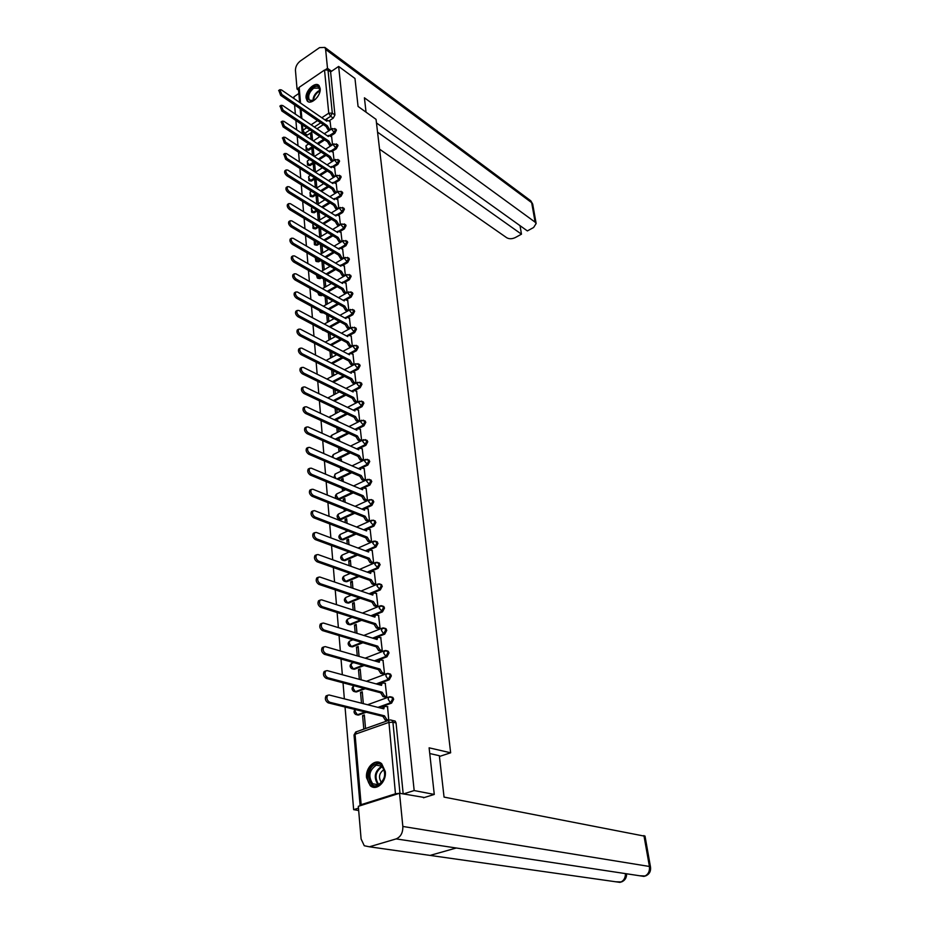 <?xml version="1.0" encoding="UTF-8"?>
<svg xmlns="http://www.w3.org/2000/svg" width="929" height="929" viewBox="0 0 929 929"><rect width="100%" height="100%" fill="white"/><g stroke="black" fill="none" stroke-linecap="round" stroke-linejoin="round"><path stroke-width="1.39" d="M330.596 136.064L334.788 133.346L336.449 130.176L335.752 129.131M332.083 151.473L336.321 148.768L338.005 145.574L337.273 144.506M333.581 167.092L337.877 164.387L339.573 161.17L338.806 160.078M335.114 182.92L339.457 180.203L341.164 176.974L340.362 175.848M336.658 198.945L341.059 196.24L342.766 192.988L341.942 191.838M338.214 215.203L342.673 212.486L344.404 209.222L343.544 208.038M339.793 231.658L344.322 228.952L346.052 225.666L345.17 224.446M341.396 248.345L345.983 245.651L347.725 242.33L346.807 241.087M343.022 265.264L347.667 262.559L349.432 259.226L348.468 257.948M344.671 282.404L349.374 279.71L351.15 276.354L350.152 275.042M346.331 299.788L351.116 297.094L352.892 293.715L351.847 292.368M348.015 317.404L352.869 314.71L354.669 311.32L353.577 309.926M349.722 335.276L354.646 332.582L356.457 329.168L355.331 327.74M351.452 353.392L356.457 350.709L358.28 347.272L357.096 345.809M353.206 371.774L358.292 369.092L360.127 365.62L358.896 364.122M354.971 390.412L360.15 387.73L361.996 384.246L360.719 382.702M356.771 409.317L362.031 406.635L363.901 403.128L362.461 401.537M358.582 428.501L363.947 425.819L365.829 422.289L364.354 420.663M360.429 447.952L365.887 445.293L367.779 441.728L366.27 440.056M362.287 467.705L367.861 465.034L369.765 461.458L368.209 459.739M364.168 487.737L369.858 485.077L371.774 481.466L370.183 479.712M366.072 508.082L371.879 505.422L373.818 501.788L372.169 499.988L372.761 501.346L370.834 504.993L361.88 509.092M367.989 528.729L373.946 526.069L375.885 522.412L374.19 520.565L374.84 521.982L372.889 525.651L363.657 529.785M369.916 549.701L376.036 547.03L377.998 543.337L376.233 541.444M371.809 571.01L378.149 568.304L380.135 564.588L378.312 562.649M370.102 594.154L380.309 589.915L382.307 586.176L380.414 584.178M371.902 616.148L382.493 611.851L384.501 608.089L383.805 606.509L382.551 606.045M373.713 638.478L384.722 634.135L386.743 630.338L386.011 628.712L384.722 628.248M375.502 661.158L386.975 656.768L389.019 652.948L388.264 651.264L386.928 650.799M377.29 684.22L389.263 679.761L391.33 675.917L390.54 674.164L389.158 673.711M379.055 707.643L391.597 703.114L393.675 699.247L392.851 697.447L391.423 696.994M366.56 777.736L370.218 785.655C376.338 791.496 386.661 781.916 385.303 771.569L381.726 763.801C375.56 757.89 365.271 767.412 366.56 777.736M306.094 98.021L307.127 100.82C310.6 105.767 321.225 95.792 320.168 88.522L319.146 85.782C315.639 80.823 305.072 90.775 306.094 98.021M298.836 93.481L293.912 96.837L294.063 98.602M294.586 104.907L295.364 114.116M295.898 120.468L296.676 129.828M297.21 136.238L298.012 145.76M298.557 152.217L299.37 161.913M299.916 168.416L300.741 178.275M301.286 184.825L302.122 194.869M302.68 201.465L303.539 211.696M304.097 218.338L304.967 228.743M305.525 235.455L306.419 246.034M306.976 252.793L307.882 263.581M308.451 270.385L309.38 281.359M309.949 288.222L310.89 299.405M311.47 306.326L312.423 317.695M313.003 324.674L313.979 336.263M314.571 343.3L315.558 355.099M316.15 362.194L317.161 374.213M317.753 381.366L318.786 393.606M319.39 400.829L320.435 413.3M321.039 420.57L322.108 433.274M322.723 440.613L323.803 453.561M324.43 460.958L325.533 474.162M326.16 481.628L327.287 495.076M327.914 502.601L329.063 516.315M329.702 523.91L330.875 537.879M331.514 545.544L332.71 559.792M333.36 567.514L334.568 582.042M335.23 589.845L336.472 604.651M337.122 612.536L338.388 627.632M339.062 635.587L340.351 650.985M341.024 659.009L342.337 674.721M343.022 682.815L344.357 698.852M345.042 707.027L353.647 809.658L358.466 808.125M358.675 810.506L353.647 809.658M299.614 102.422L298.441 88.847L299.173 87.338L324.523 70.047L328.007 70.023L330.596 71.905L334.928 114.964L333.267 118.122L329.121 120.84M323.362 124.625L316.986 128.794M312.562 131.709L307.394 135.088L304.758 133.323L303.063 133.335L302.134 131.721L302.877 130.246L306.675 127.737M434.273 794.434L429.117 747.822L450.646 752.792L376.048 119.353L358.071 106.452L354.971 78.477L338.655 66.435L414.171 790.556L434.273 794.434L423.496 797.779M330.596 71.905L338.655 66.435M399.331 793.331L395.452 793.796L361.137 804.677L360.382 805.664M403.314 793.981L414.171 790.556M395.452 793.796L387.521 706.621M365.55 728.487L364.331 714.958L362.6 715.574L364.435 716.027M385.001 697.098L386.778 696.611L385.233 683.256M363.32 703.648L362.252 691.791L360.533 692.43L362.345 692.906M382.736 673.908L384.501 673.409L382.98 660.264M361.172 679.842L360.197 668.985L358.489 669.635L360.301 670.134M380.507 651.078L382.26 650.567L380.762 637.631M359.058 656.408L358.176 646.526L356.481 647.188L358.28 647.722M378.312 628.608L380.042 628.085L378.579 615.358M356.98 633.346L356.179 624.416L354.506 625.089L356.295 625.658M376.152 606.486L377.871 605.94L376.431 593.41M354.936 610.643L354.216 602.642L352.555 603.327L354.332 603.92M374.015 584.701L375.722 584.144L374.306 571.811M352.927 588.301L352.288 581.194L350.639 581.891L352.405 582.506M371.925 563.241L373.621 562.684L372.227 550.525M350.941 566.307L350.384 560.071L348.747 560.779L350.5 561.418M369.858 542.106L371.542 541.537L370.172 529.565M348.99 544.649L348.503 539.261L346.889 539.981L348.63 540.643M346.006 530.169L346.111 531.272L347.388 530.691M367.826 521.285L369.487 520.704L368.139 508.918M347.074 523.329L346.656 518.754L345.054 519.485L346.784 520.17M344.125 509.08L344.287 510.904L345.855 509.766M365.829 500.777L367.478 500.197L366.142 488.573M345.182 502.322L344.833 498.548L343.242 499.291L344.973 499.988M342.267 488.306L342.487 490.837L344.078 490.082L343.985 489.026M363.854 480.572L365.492 479.979L364.18 468.53M343.312 481.64L343.045 478.632L341.466 479.387L343.173 480.107M340.432 467.856L340.722 471.061L342.29 470.295L342.139 468.588M361.904 460.668L363.529 460.052L362.24 448.777M341.477 461.272L341.28 459.007L339.712 459.774L341.407 460.517M338.632 447.697L338.969 451.564L340.537 450.797L340.328 448.452M359.987 441.043L361.602 440.427L360.336 429.314M339.666 441.194L339.538 439.661L337.982 440.439M336.855 427.839L337.25 432.345L338.806 431.567L338.539 428.617M358.106 421.708L359.697 421.081L358.455 410.13M337.889 421.418L337.819 420.593L337.006 421.011M335.102 408.272L335.555 413.393L337.099 412.615L336.774 409.074M356.237 402.64L357.828 402.013L356.597 391.214M355.981 383.212L354.762 372.564M354.146 364.609L352.962 354.181M352.346 346.273L351.185 336.054M350.57 328.192L349.432 318.182M348.816 310.367L347.701 300.555M347.086 292.774L345.994 283.171M345.379 275.437L344.311 266.019M343.707 258.32L342.65 249.1M342.046 241.447L341.001 232.401M320.784 244.501L322.049 245.628M340.409 224.795L339.387 215.934M319.762 227.826L318.995 228.302L320.575 229.254M338.795 208.363L337.796 199.677M318.74 211.394L317.544 212.126L319.123 213.101M337.192 192.14L336.217 183.64M318.287 203.846L317.521 195.287L316.115 196.158L317.683 197.145M335.624 176.138L334.661 167.801M316.847 187.913L316.092 179.529L314.71 180.4L316.266 181.399M334.068 160.345L333.128 152.182M315.43 172.19L314.699 163.968L313.317 164.851L314.861 165.861M332.536 144.761L331.618 136.749M314.002 156.258L313.305 148.605L311.947 149.488L313.479 150.51M324.685 139.884L318.113 144.146M313.572 147.084L308.73 150.231L306.094 149.615L306.164 145.563L305.908 146.527L307.789 149.604L312.632 146.468M326.033 155.352L319.228 159.695M314.594 162.668L310.089 165.559L307.441 164.932L307.499 160.868L307.232 161.843L309.136 164.944L313.642 162.052M327.38 171.017L320.354 175.453M315.593 178.461L311.447 181.085L308.788 180.458L308.858 176.359L308.591 177.369L310.495 180.481L314.652 177.857M328.75 186.892L321.48 191.42M316.603 194.463L312.841 196.809L310.17 196.182L310.24 192.059L309.961 193.093L311.877 196.216L315.639 193.859M330.12 202.975L322.595 207.608M317.602 210.686L314.246 212.753L311.563 212.114L311.633 207.957L311.343 209.025L313.282 212.16L316.638 210.082M331.514 219.267L323.722 224.005M318.589 227.117L315.663 228.894L312.968 228.255L313.05 224.075L312.748 225.155L314.699 228.302L317.625 226.525M332.907 235.792L324.825 240.623M319.564 243.781L317.103 245.244L314.408 244.606L314.211 240.599M334.324 252.525L325.94 257.472M320.528 260.666L318.566 261.827L315.848 261.177L315.245 257.6M335.741 269.503L327.043 274.554M321.48 277.783L320.052 278.619L317.323 277.98L316.417 274.914M337.169 286.701L328.134 291.869M322.409 295.155L318.81 294.992L317.73 292.554M338.609 304.143L329.214 309.438M323.327 312.759L320.319 312.249L319.251 310.541M340.049 321.829L330.283 327.24M341.5 339.759L331.339 345.309M342.964 357.955L332.373 363.634M344.427 376.396L333.383 382.225M345.902 395.115L334.359 401.084M347.365 414.09L335.311 420.222M348.839 433.355L336.228 439.638M350.314 452.899L337.099 459.356M351.777 472.733L337.912 479.376M353.241 492.869L339.491 499.314L336.67 498.652C334.916 497.015 334.951 495.436 336.762 493.891L336.298 495.529L338.435 498.885L352.184 492.428M354.692 513.307L341.268 519.462L338.435 518.812C336.658 517.151 336.693 515.549 338.528 513.992L338.051 515.676L340.211 519.044L353.635 512.878M365.341 529.925L364.714 530.204M356.121 534.047L343.068 539.9L340.235 539.261C338.423 537.589 338.458 535.963 340.328 534.384L339.828 536.126L342 539.505L355.064 533.641M367.478 550.769L366.502 551.199M357.537 555.124L344.903 560.651L342.058 560.013C340.211 558.317 340.246 556.68 342.151 555.089L341.64 556.877L343.823 560.268L356.469 554.729M369.231 572.845L369.707 571.904L368.302 572.508M358.931 576.514L346.761 581.717L343.904 581.078C342.023 579.371 342.058 577.71 343.997 576.096L343.463 577.943L345.681 581.345L357.851 576.131M360.289 598.241L348.642 603.095L345.785 602.468C343.869 600.738 343.904 599.054 345.878 597.417L345.333 599.321L347.551 602.735L359.209 597.881M361.602 620.317L350.558 624.799L347.701 624.183C345.739 622.43 345.774 620.735 347.794 619.074L347.225 621.036L349.455 624.462L360.51 619.968M362.879 642.752L352.497 646.839L349.641 646.224C347.643 644.459 347.678 642.74 349.722 641.056L349.141 643.077L351.394 646.514L361.776 642.415M364.075 665.547L354.472 669.228L351.615 668.625C349.571 666.825 349.606 665.083 351.696 663.376L351.092 665.466L353.357 668.915L362.972 665.234M365.202 688.714L356.469 691.954L353.612 691.362C351.534 689.55 351.557 687.774 353.694 686.043L353.066 688.192L355.354 691.664L364.098 688.412M366.235 712.264L358.501 715.051L355.656 714.459C353.752 712.996 353.566 711.347 355.087 709.501M439.429 756.473L450.646 752.792M331.026 129.375L330.12 121.525M312.574 140.453L311.947 133.439L310.588 134.333L312.121 135.355M310.588 134.333L311.041 139.42M311.947 149.488L312.458 155.248M313.317 164.851L313.886 171.284M314.71 180.4L315.349 187.542M316.115 196.158L316.824 204.008M317.544 212.126L318.31 220.707M318.995 228.302L319.785 237.197M320.459 244.687L321.271 253.768M321.968 261.502L322.781 270.56M323.524 278.955L324.302 287.572M325.115 296.653L325.847 304.828M326.718 314.594L327.403 322.317M328.343 332.803L328.994 340.037M329.992 351.255L330.596 358.013M331.676 369.986L332.234 376.233M333.372 388.996L333.883 394.72M339.712 459.774L339.77 460.529M341.466 479.387L341.605 480.92M343.242 499.291L343.451 501.625M345.054 519.485L345.333 522.655M346.889 539.981L347.249 543.999M348.747 560.779L349.188 565.68M350.639 581.891L351.15 587.697M352.555 603.327L353.159 610.063M354.506 625.089L355.192 632.788M356.481 647.188L357.259 655.886M358.489 669.635L359.36 679.343M360.533 692.43L361.497 703.195M362.6 715.574L363.808 729.102M306.524 149.894L308.73 150.231M307.882 165.223L310.089 165.559M309.252 180.749L311.447 181.085M310.646 196.483L312.841 196.809M312.063 212.427L314.246 212.753M313.503 228.569L315.663 228.894M314.954 244.931L317.103 245.244M316.429 261.513L318.566 261.827M317.915 278.317L320.052 278.619M319.437 295.341L321.55 295.643M320.969 312.608L323.071 312.899M322.537 330.097L324.163 330.585M337.68 499.07L339.491 499.314M339.503 519.218L341.268 519.462M341.315 539.668L343.068 539.9M343.161 560.431L344.903 560.651M345.042 581.496L346.761 581.717M346.947 602.886L348.642 603.095M348.886 624.602L350.558 624.799M350.848 646.642L352.497 646.839M352.857 669.043L354.472 669.228M354.89 691.78L356.469 691.954M356.957 714.877L358.501 715.051M303.469 133.613L305.711 135.111L307.394 135.088M403.198 793.958L396.056 722.948L395.197 721.09L393.536 720.683M335.415 393.919L335.044 389.808M333.743 375.432L333.325 370.822M332.106 357.2L331.641 352.114M330.48 339.224L329.981 333.662M328.889 321.492L328.343 315.477M327.31 303.992L326.729 297.547M325.754 286.736L325.138 279.861M324.221 269.712L323.571 262.431M322.711 252.92L322.015 245.233M321.213 236.338L320.482 228.267M319.739 219.987L318.984 211.533M387.776 706.679L384.409 706.365L383.805 708.85L329.11 694.985L327.635 695.322C326.242 698.12 326.927 700.431 329.69 702.254L384.49 715.841L386.836 719.627L385.291 720.172L382.934 716.387L328.111 702.835C325.359 701.012 324.674 698.701 326.067 695.914L327.124 695.519M387.556 720.718L385.291 720.172M382.237 708.444L383.689 706.621M389.1 720.172L386.836 719.627M384.49 715.841L382.934 716.387M385.477 683.326L382.109 682.954L381.529 685.37L327.194 670.61L325.707 670.935C324.349 673.653 325.034 675.929 327.763 677.752L382.202 692.256L384.536 696.018L383.003 696.576L380.669 692.813L326.207 678.356C323.478 676.533 322.793 674.257 324.151 671.539L325.15 671.144M385.245 697.168L383.003 696.576M379.973 684.94L381.378 683.233M386.778 696.611L384.536 696.018M382.202 692.256L380.669 692.813M383.212 660.333L379.856 659.915L379.299 662.261L325.313 646.63L323.803 646.944C322.491 649.592 323.176 651.833 325.858 653.656L379.949 669.031L382.272 672.782L380.751 673.351L378.428 669.612L324.314 654.271C321.631 652.448 320.946 650.207 322.258 647.559L323.222 647.176M382.98 673.978L380.751 673.351M377.755 661.82L379.09 660.205M384.49 673.409L382.272 672.782M379.949 669.031L378.428 669.612M429.744 753.535L439.347 755.707L444.05 797.094L645.04 836.251M369.417 846.795L430.081 855.412L456.255 848.003L396.149 838.899L369.417 846.795L364.273 845.75L361.102 838.992L358.315 806.314L399.54 793.261L424.425 797.5M396.149 838.899C400.747 836.901 402.977 832.756 402.838 826.45L399.54 793.261M639.605 875.757L645.492 876.001C649.394 874.282 651.055 871.251 650.486 866.908L650.521 867.082M615.764 881.784L621.547 881.946M366.049 112.188L364.412 97.8L535.116 222.147L531.667 202.673L325.626 49.434L327.496 68.305L331.548 71.254M379.555 149.163L506.769 237.766C509.255 239.125 512.1 239.055 515.305 237.557L521.483 234.178L377.546 132.15M325.626 49.434L324.883 47.425L319.553 47.623L300.346 60.977C297.106 63.578 295.48 66.691 295.445 70.325L297.048 89.079L298.523 88.069M325.603 69.594L327.496 68.305M376.466 122.942L527.382 230.926L533.618 227.5L536.149 223.517L535.116 222.147M520.019 225.654L521.483 234.178M297.048 89.079L298.557 90.125M377.708 785.493C367.315 789.325 365.364 767.157 375.746 764.242C386.081 760.201 388.252 782.59 377.708 785.493M376.326 765.136C369.196 770.187 367.989 776.377 372.68 783.728L378.149 784.808C385.303 779.791 386.557 773.602 381.9 766.228L376.326 765.136M384.095 769.502C379.067 773.033 378.196 777.399 381.482 782.613M379.543 762.488L375.595 762.686C367.57 764.881 364.435 780.708 371.089 785.748L374.561 787.362M315.628 99.159L312.086 101.203C306.071 99.566 306.442 94.967 313.189 87.407C317.741 85.062 319.948 86.443 319.82 91.541L319.309 93.55M319.878 91.065L319.042 88.058L313.654 88.174C309.102 92.226 307.685 96.198 309.415 100.088L313.596 100.622M318.229 95.792L317.23 97.301M318.995 85.607L313.108 86.467C307.464 91.495 305.711 96.419 307.847 101.238L308.382 101.76M380.995 637.712L377.627 637.236L377.093 639.512L323.455 623.045L321.933 623.336C320.656 625.925 321.341 628.132 324 629.967L377.731 646.178L380.042 649.905L378.533 650.497L376.233 646.77L322.468 630.582C319.808 628.759 319.123 626.552 320.412 623.963L321.318 623.591M380.739 651.148L378.533 650.497M375.571 639.047L376.849 637.549M382.249 650.567L380.042 649.905M377.731 646.178L376.233 646.77M378.8 615.428L375.444 614.917L374.921 617.123L321.62 599.844L320.099 600.122C318.856 602.642 319.541 604.825 322.166 606.649L375.56 623.684L377.848 627.4L376.35 627.992L374.062 624.288L320.644 607.287C318.02 605.464 317.335 603.281 318.589 600.761L319.448 600.401M378.533 628.678L376.35 627.992M373.423 616.635L374.642 615.242M380.031 628.085L377.848 627.4M375.56 623.684L374.062 624.288M376.651 593.492L373.295 592.934L372.784 595.071L319.831 577.014L318.287 577.269C317.079 579.742 317.764 581.879 320.354 583.714L373.412 601.539L375.676 605.232L374.201 605.836L371.937 602.143L318.856 584.364C316.266 582.529 315.581 580.393 316.789 577.931L317.602 577.571M376.373 606.556L374.201 605.836M371.31 594.572L372.471 593.271M377.848 605.952L375.676 605.232M373.412 601.539L371.937 602.143M374.526 571.881L371.17 571.277L370.683 573.367L318.055 554.555L316.51 554.787C315.337 557.191 316.023 559.316 318.577 561.139L371.298 579.731L373.551 583.4L372.088 584.027L369.835 580.346L317.091 561.801C314.536 559.978 313.851 557.864 315.024 555.449L315.79 555.112M374.236 584.771L372.088 584.027M371.17 571.277L370.334 571.637M375.699 584.155L373.551 583.4M371.298 579.731L369.835 580.346M372.436 550.607L369.08 549.956L368.616 551.989L316.324 532.445L314.757 532.665C313.619 535.011 314.304 537.101 316.824 538.925L369.219 558.259L371.461 561.906L369.997 562.533L367.768 558.886L315.349 539.598C312.829 537.775 312.144 535.685 313.282 533.339L314.014 533.002M372.134 563.322L369.997 562.533M367.187 551.454L368.221 550.34M373.586 562.695L371.461 561.906M369.219 558.259L367.768 558.886M370.369 529.646L367.025 528.961L366.572 530.923L314.606 510.671L313.038 510.88C311.923 513.18 312.62 515.235 315.105 517.058L367.164 537.101L369.394 540.736L367.954 541.375L365.724 537.74L313.642 517.743C311.157 515.92 310.46 513.853 311.575 511.565L312.272 511.24M370.067 542.188L367.954 541.375M365.167 530.378L366.154 529.356M371.507 541.549L369.394 540.736M367.164 537.101L365.724 537.74M368.337 508.999L365.004 508.268L364.563 510.184L312.922 489.246L311.343 489.432C310.263 491.673 310.948 493.705 313.41 495.529L365.155 516.269L367.361 519.892L365.921 520.53L363.727 516.919L311.97 496.225C309.508 494.402 308.811 492.37 309.891 490.129L310.553 489.815M368.023 521.366L365.921 520.53M363.181 509.626L364.11 508.674M369.452 520.728L367.361 519.892M365.155 516.269L363.727 516.919M366.34 488.654L363.007 487.888L362.577 489.746L311.261 468.158L309.671 468.321C308.625 470.515 309.311 472.524 311.749 474.347L363.158 495.738L365.352 499.349L363.936 499.999L361.741 496.4L310.309 475.044C307.871 473.221 307.185 471.224 308.242 469.029L308.858 468.727M366.026 500.859L363.936 499.999M361.23 489.177L362.101 488.317M367.443 500.208L365.352 499.349M363.158 495.738L361.741 496.4M364.377 468.611L361.044 467.798L360.626 469.609L309.624 447.383L308.033 447.534C307.011 449.671 307.696 451.657 310.1 453.48L361.207 475.52L363.378 479.109L361.973 479.77L359.802 476.182L308.683 454.188C306.28 452.365 305.583 450.391 306.605 448.242L307.197 447.952M364.04 480.653L361.973 479.77M359.302 469.029L360.127 468.239M365.445 479.991L363.378 479.109M361.207 475.52L359.802 476.182M362.426 448.87L359.105 448.01L358.71 449.775L308.01 426.934L306.419 427.061C305.42 429.152 306.117 431.114 308.486 432.926L359.268 455.593L361.427 459.158L360.034 459.832L357.874 456.267L307.069 433.646C304.7 431.834 304.004 429.872 305.002 427.781L305.56 427.503M362.089 460.749L360.034 459.832M357.41 449.183L358.176 448.475M363.483 460.076L361.427 459.158M359.268 455.593L357.874 456.267M360.522 429.395L357.2 428.513L356.817 430.22L306.431 406.786L304.828 406.89C303.853 408.946 304.549 410.873 306.895 412.697L357.375 435.956L359.511 439.51L358.129 440.195L355.993 436.642L305.49 413.417C303.144 411.605 302.459 409.677 303.423 407.622L303.946 407.355M360.173 441.124L358.129 440.195M355.54 429.628L356.26 428.977M361.555 440.451L359.511 439.51M357.375 435.956L355.993 436.642M358.629 410.212L355.319 409.283L354.948 410.955L304.863 386.94L303.26 387.033C302.32 389.03 303.005 390.946 305.327 392.758L355.493 416.61L357.63 420.14L356.26 420.837L354.123 417.295L303.934 393.49C301.611 391.678 300.926 389.774 301.867 387.765L302.355 387.509M358.28 421.789L356.26 420.837M353.694 410.351L354.367 409.77M359.651 421.104L357.63 420.14M355.493 416.61L354.123 417.295M356.771 391.306L353.473 390.331L353.113 391.957L303.33 367.385L301.716 367.454C300.799 369.417 301.484 371.31 303.783 373.121L353.647 397.531L355.761 401.049L354.402 401.746L352.288 398.227L302.401 373.864C300.102 372.053 299.417 370.172 300.334 368.209L300.799 367.954M356.422 402.733L354.402 401.746M351.882 391.353L352.509 390.842M357.781 402.036L355.761 401.049M353.647 397.531L352.288 398.227M354.936 372.657L351.65 371.658L351.29 373.237L301.809 348.131L300.195 348.178C299.301 350.105 299.986 351.963 302.25 353.775L351.824 378.73L353.926 382.237L352.579 382.934L350.477 379.438L300.891 354.53C298.615 352.718 297.93 350.848 298.824 348.932L299.266 348.689M354.576 383.944L352.579 382.934M350.094 372.634L350.674 372.169M355.923 383.236L353.926 382.237M351.824 378.73L350.477 379.438M353.136 354.274L349.85 353.241L349.501 354.773L300.311 329.145L298.697 329.18C297.826 331.061 298.511 332.907 300.752 334.719L350.036 360.197L352.114 363.68L350.779 364.389L348.689 360.905L299.393 335.474C297.152 333.662 296.467 331.827 297.338 329.946L297.756 329.714M352.706 365.376L350.779 364.389M354.042 364.667L352.114 363.68M350.036 360.197L348.689 360.905M351.348 336.147L348.073 335.079L347.736 336.577L298.848 310.449L297.222 310.46C296.374 312.295 297.059 314.13 299.277 315.93L348.259 341.918L350.338 345.391L349.002 346.099L346.935 342.638L297.93 316.696C295.712 314.896 295.027 313.073 295.875 311.227L296.27 311.006M350.86 347.086L349.002 346.099M352.184 346.366L350.338 345.391M348.259 341.918L346.935 342.638M349.594 318.275L346.32 317.161L346.006 318.624L297.396 292.008L295.77 292.008C294.946 293.808 295.631 295.619 297.814 297.419L346.517 323.896L348.572 327.345L347.26 328.076L345.193 324.616L296.479 298.197C294.296 296.386 293.61 294.586 294.435 292.786L294.795 292.565M349.037 329.04L347.26 328.076M350.361 328.309L348.572 327.345M346.517 323.896L345.193 324.616M347.864 300.648L344.601 299.51L344.287 300.926L295.968 273.846L294.33 273.823C293.529 275.588 294.214 277.376 296.386 279.176L344.787 306.117L346.842 309.566L345.53 310.286L343.486 306.849L295.062 279.954C292.89 278.154 292.205 276.366 293.007 274.601L293.355 274.403M347.249 311.238L345.53 310.286M348.549 310.507L346.842 309.566M344.787 306.117L343.486 306.849M346.157 283.264L342.894 282.079L342.592 283.473L294.551 255.939L292.925 255.893C292.136 257.623 292.821 259.388 294.969 261.188L343.091 288.594L345.123 292.02L343.835 292.751L341.791 289.337L293.657 261.978C291.509 260.178 290.823 258.413 291.613 256.683L291.938 256.485M345.483 293.692L343.835 292.751M346.784 292.96L345.123 292.02M343.091 288.594L341.791 289.337M344.462 266.112L341.222 264.904L340.931 266.251L293.158 238.277L291.532 238.219C290.765 239.914 291.451 241.656 293.576 243.456L341.419 271.303L343.44 274.717L342.151 275.46L340.13 272.046L292.263 244.246C290.15 242.457 289.465 240.704 290.231 239.008L290.533 238.823M343.742 276.377L342.151 275.46M345.031 275.634L343.44 274.717M341.419 271.303L340.13 272.046M342.801 249.193L339.561 247.95L339.282 249.262L291.787 220.87L290.162 220.788C289.418 222.449 290.092 224.179 292.194 225.979L339.77 254.256L341.779 257.647L340.49 258.39L338.493 254.999L290.905 226.769C288.803 224.981 288.129 223.25 288.861 221.59L289.151 221.416M342.035 259.296L340.49 258.39M339.561 247.95L338.539 248.554M343.312 258.552L341.779 257.647M339.77 254.256L338.493 254.999M341.164 232.494L337.935 231.228L337.657 232.505L290.44 203.706L288.803 203.602C288.083 205.239 288.756 206.946 290.835 208.735L338.133 237.429L340.13 240.808L338.864 241.563L336.867 238.184L289.558 209.536C287.479 207.748 286.806 206.041 287.525 204.403L287.793 204.241M340.339 242.457L338.864 241.563M337.935 231.228L336.913 231.844M341.617 241.703L340.13 240.808M338.133 237.429L336.867 238.184M339.538 216.027L336.321 214.727L336.054 215.981L289.105 186.775L287.467 186.659C286.771 188.25 287.444 189.946 289.5 191.746L336.53 220.823L338.516 224.191L337.25 224.946L335.264 221.59L288.222 192.547C286.167 190.759 285.493 189.063 286.202 187.472L286.457 187.31M338.679 225.828L337.25 224.946M339.944 225.073L338.516 224.191M336.53 220.823L335.264 221.59M337.947 199.77L334.742 198.434L334.475 199.665L287.793 170.077L286.155 169.937C285.47 171.517 286.144 173.189 288.176 174.977L334.939 204.45L336.913 207.794L335.659 208.56L333.697 205.216L286.91 175.79C284.878 174.002 284.204 172.329 284.901 170.762L285.133 170.599M337.041 209.431L335.659 208.56M334.742 198.434L333.708 199.073M338.295 208.665L336.913 207.794M334.939 204.45L333.697 205.216M336.368 183.733L333.174 182.374L332.919 183.559L286.504 153.61L284.866 153.459L286.875 158.441L333.372 188.285L335.334 191.618L334.092 192.384L332.141 189.063L285.621 159.254L283.833 154.133M335.427 193.244L334.092 192.384M332.094 183.036L333.174 182.374M336.67 192.477L335.334 191.618M333.372 188.285L332.141 189.063M334.812 167.905L331.618 166.512L331.374 167.673L285.215 137.364L283.589 137.19L285.598 142.125L331.827 172.341L333.778 175.651L332.547 176.429L330.596 173.119L284.344 142.95L282.555 137.875M333.836 177.265L332.547 176.429M335.067 176.498L333.778 175.651M331.827 172.341L330.596 173.119M333.279 152.275L330.097 150.858L329.865 151.996L283.96 121.339L282.323 121.153L284.332 126.042L330.306 156.595L332.234 159.893L331.014 160.671L329.087 157.373L283.09 126.867L281.29 121.85M332.257 161.495L331.014 160.671M333.476 160.717L332.234 159.893M330.306 156.595L329.087 157.373M331.758 136.853L328.587 135.402L328.355 136.517L282.718 105.523L281.081 105.325L283.078 110.168L328.796 141.057L330.724 144.343L329.505 145.133L327.589 141.847L281.847 110.992L280.035 106.022M330.712 145.934L329.505 145.133M331.92 145.156L330.724 144.343M328.796 141.057L327.589 141.847M330.259 121.629L327.101 120.155L326.88 121.234L281.487 89.927L279.85 89.695L281.847 94.503L327.31 125.717L329.226 128.992L328.018 129.781L326.114 126.507L280.628 95.339L278.816 90.415M329.18 130.571L328.018 129.781M330.387 129.793L329.226 128.992M327.31 125.717L326.114 126.507M334.8 128.481L335.52 129.526L333.848 132.708L329.644 135.425M334.788 133.346L331.943 129.572L332.361 128.504M336.321 143.867L337.064 144.936L335.381 148.129L331.119 150.858M336.321 148.768L333.465 144.982L333.906 143.879M337.854 159.44L338.62 160.543L336.937 163.759L332.617 166.488M337.877 164.387L335.009 160.601L335.462 159.463M339.41 175.233L340.211 176.359L338.504 179.587L334.138 182.316M339.457 180.203L336.565 176.417L337.041 175.256M340.978 191.223L341.814 192.373L340.095 195.636L335.671 198.365M341.059 196.24L338.156 192.442L338.644 191.246M342.569 207.422L343.44 208.607L341.709 211.882L337.215 214.622M342.673 212.486L339.759 208.688L340.269 207.457M344.183 223.843L345.089 225.062L343.347 228.36L338.783 231.1M344.322 228.952L341.384 225.155L341.918 223.889M345.82 240.495L346.761 241.737L345.007 245.059L340.362 247.799M345.983 245.651L343.022 241.83L343.591 240.53M347.481 257.356L348.456 258.645L346.691 261.978L341.965 264.73M347.667 262.559L344.694 258.75L345.274 257.414M349.153 274.461L350.175 275.785L348.398 279.141L343.579 281.905M349.374 279.71L346.389 275.89L346.993 274.508M350.848 291.799L351.905 293.158L350.128 296.537L345.205 299.301M351.116 297.094L348.096 293.262L348.735 291.857M352.567 309.38L353.67 310.762L351.87 314.165L346.842 316.963M352.869 314.71L349.838 310.89L350.512 309.427M354.309 327.194L355.459 328.622L353.647 332.048L348.468 334.881M354.646 332.582L351.603 328.75L352.3 327.252M356.074 345.274L357.282 346.738L355.447 350.175L348.178 354.088M356.457 350.709L353.392 346.877L354.123 345.333M357.862 363.599L359.117 365.097L357.282 368.569L349.838 372.494M358.292 369.092L355.203 365.248L355.97 363.669M359.674 382.191L360.986 383.735L359.128 387.219L351.51 391.167M360.15 387.73L357.038 383.886L357.839 382.26M361.52 401.049L362.879 402.629L361.009 406.147L353.206 410.119M362.031 406.635L358.908 402.791L359.744 401.119M363.378 420.175L364.795 421.801L362.914 425.343L354.913 429.337M363.947 425.819L360.8 421.975L361.671 420.245M365.271 439.58L366.746 441.252L364.853 444.817L356.631 448.835M365.887 445.293L362.716 441.438L363.634 439.661M367.176 459.274L368.72 460.993L366.816 464.581L358.373 468.622M367.861 465.034L364.667 461.19L365.62 459.356M369.127 479.271L370.729 481.025L368.813 484.636L360.115 488.712M369.858 485.077L366.653 481.234L367.64 479.341M371.879 505.422L368.65 501.567L369.696 499.628M373.946 526.069L370.694 522.214L371.774 520.217M375.107 541.038L376.93 542.931L374.968 546.624L365.434 550.792M376.036 547.03L372.761 543.175L373.888 541.108M377.162 562.266L379.067 564.205L377.081 567.909L367.222 572.125M378.149 568.304L374.863 564.449L376.036 562.335M379.253 583.807L380.553 584.26L381.227 585.793L379.229 589.532L369.022 593.794M380.309 589.915L376.988 586.06L378.219 583.876M381.366 605.696L382.725 606.138L383.422 607.729L381.413 611.491L370.822 615.788M382.493 611.851L379.16 608.007L380.437 605.754M383.503 627.923L384.931 628.364L385.651 630.001L383.631 633.787L372.61 638.142M384.722 634.135L383.631 633.787L381.354 630.292L382.702 627.969M385.686 650.497L387.161 650.927L387.927 652.622L385.883 656.443L374.399 660.844M386.975 656.768L385.883 656.443L383.596 652.924L384.989 650.544M387.892 673.42L389.437 673.862L390.226 675.604L388.159 679.447L376.175 683.918M389.263 679.761L388.159 679.447L385.86 675.917L386.452 673.757L387.312 673.467M390.145 696.727L391.748 697.145L392.561 698.956L390.482 702.835L377.94 707.364M391.597 703.114L390.482 702.835L388.159 699.282L388.775 697.052L389.681 696.762M333.267 118.122L330.643 116.299L325.045 119.969M320.726 122.814L314.35 127.006M309.914 129.921L304.758 133.323L302.877 130.246L302.413 124.858M311.11 124.811L317.486 120.596M321.817 117.739L328.75 113.175L324.523 70.047M299.173 87.338L300.531 103.061M301.066 109.343L301.867 118.529M390.389 719.905L392.05 720.312L392.909 722.181L388.461 722.53L355.064 734.282L361.137 804.677M323.745 139.257L317.172 143.519M325.08 154.725L318.287 159.08M326.427 170.402L319.402 174.838M327.798 186.276L320.517 190.817M329.168 202.371L321.631 207.004M330.55 218.675L322.746 223.413M331.943 235.2L323.861 240.042M318.589 243.201L316.127 244.675L314.292 240.646M333.348 251.945L324.964 256.903M319.553 260.097L317.59 261.258L315.605 257.809M334.754 268.934L326.056 273.997M320.493 277.225L319.065 278.061L317.149 275.332M336.182 286.144L327.147 291.323M321.422 294.598L320.551 295.097L318.937 293.216M337.61 303.597L328.227 308.892M322.328 312.214L321.132 311.563M339.05 321.283L329.284 326.706M340.502 339.236L330.329 344.787M341.953 357.433L331.363 363.123M343.416 375.885L332.361 381.714M344.88 394.616L333.337 400.596M346.343 413.602L334.289 419.745M347.806 432.879L335.195 439.173M349.269 452.435L336.054 458.903M350.732 472.28L336.867 478.934M365.12 711.986L357.386 714.773L355.075 711.289L355.354 709.57M373.086 520.135L374.236 520.588L371.159 520.461L356.597 527.045M371.089 499.547L372.192 499.999L369.103 499.872L355.087 506.34M323.164 330.05L321.144 328.982M352.451 663.085L353.705 662.598M350.442 640.766L352.962 639.767M348.468 618.795L352.114 617.297M346.529 597.15L351.185 595.199M344.624 575.829L350.175 573.437M342.743 554.822L349.107 552.012M340.885 534.129L347.992 530.923M339.062 513.749L346.819 510.16M337.262 493.659L345.623 489.711M335.497 473.848L334.568 475.683L336.008 478.563M333.755 454.339L332.861 456.116L333.348 457.718M332.036 435.097L331.281 437.42M330.341 416.134L329.516 417.527M328.68 397.438L328.018 398.042M310.437 191.931L311.505 191.258M309.043 176.243L310.6 175.256M307.685 160.752L309.671 159.463M306.326 145.458L308.742 143.879M396.056 722.948L392.909 722.181L399.993 793.354M334.928 114.964L332.303 113.141L330.643 116.299L328.75 113.175L332.303 113.141L328.007 70.023M395.197 721.09L390.052 719.929M360.08 805.292L354.042 735.153L356.597 731.68M384.501 716.073L382.957 716.619M329.69 702.254L328.111 702.835M382.225 692.477L380.693 693.034M327.763 677.752L326.207 678.356M379.973 669.252L378.451 669.832M325.858 653.656L324.314 654.271M402.838 826.45L649.417 866.467L643.925 835.554M625.449 873.62C625.414 878.16 623.603 881.087 620.015 882.387L430.081 855.412M456.255 848.003L643.994 876.419C648.07 874.886 649.882 871.565 649.417 866.467L650.486 866.908L645.005 836.042M532.781 204.566L529.751 200.025M378.138 784.808L378.091 784.761C373.377 777.445 374.584 771.267 381.703 766.251L381.854 766.204M382.33 766.646L382.237 766.669C375.351 771.534 374.19 777.503 378.753 784.575M312.968 100.855C313.003 97.08 314.687 93.887 318.032 91.274L319.866 90.368M319.878 91.007L318.461 91.762C315.395 94.131 313.747 97.092 313.549 100.634M377.755 646.398L376.257 646.99M324 629.967L322.468 630.582M375.583 623.905L374.085 624.497M322.166 606.649L320.644 607.287M373.435 601.748L371.948 602.364M320.354 583.714L318.856 584.364M371.321 579.94L369.858 580.555M318.577 561.139L317.091 561.801M369.243 558.457L367.779 559.084M316.824 538.925L315.349 539.598M367.187 537.299L365.747 537.949M315.105 517.058L313.642 517.743M365.167 516.466L363.738 517.116M313.41 495.529L311.97 496.225M363.181 495.935L361.764 496.597M311.749 474.347L310.309 475.044M361.218 475.706L359.813 476.38M310.1 453.48L308.683 454.188M359.291 455.779L357.897 456.464M308.486 432.926L307.069 433.646M357.386 436.142L356.004 436.827M306.895 412.697L305.49 413.417M355.517 416.784L354.146 417.481M305.327 392.758L303.934 393.49M353.67 397.717L352.3 398.413M303.783 373.121L302.401 373.864M351.847 378.904L350.488 379.613M302.25 353.775L300.891 354.53M350.047 360.371L348.712 361.079M300.752 334.719L299.393 335.474M348.27 342.093L346.947 342.813M299.277 315.93L297.93 316.696M346.529 324.07L345.216 324.79M297.814 297.419L296.479 298.197M344.81 306.291L343.498 307.023M296.386 279.176L295.062 279.954M343.115 288.756L341.814 289.5M294.969 261.188L293.657 261.978M341.431 271.465L340.142 272.22M293.576 243.456L292.263 244.246M339.782 254.418L338.504 255.161M292.194 225.979L290.905 226.769M338.156 237.592L336.879 238.347M290.835 208.735L289.558 209.536M336.542 220.986L335.288 221.752M289.5 191.746L288.222 192.547M334.963 204.612L333.708 205.379M288.176 174.977L286.91 175.79M333.395 188.448L332.152 189.214M286.875 158.441L285.621 159.254M331.85 172.492L330.619 173.27M285.598 142.125L284.344 142.95M330.318 156.746L329.098 157.524M284.332 126.042L283.09 126.867M328.82 141.208L327.6 141.998M283.078 110.168L281.847 110.992M327.333 125.868L326.125 126.658M281.847 94.503L280.628 95.339M392.851 697.447L388.775 697.052L367.617 704.739M390.54 674.164L386.452 673.757L366.432 681.271M388.264 651.264L384.165 650.823L365.167 658.173M386.011 628.712L381.912 628.248L363.831 635.448M383.805 606.509L379.694 606.033L362.449 613.082M381.633 584.643L377.511 584.144L361.021 591.065M379.485 563.113L375.362 562.591L359.569 569.396M377.371 541.897L373.249 541.375L358.095 548.052M375.293 521.018L374.236 520.588M373.237 500.429L372.192 499.999M371.217 480.154L367.083 479.585L353.577 485.96M369.231 460.18L365.097 459.588L352.056 465.87M367.257 440.497L363.134 439.881L350.523 446.083M365.329 421.092L361.195 420.465L349.002 426.585M363.413 401.967L359.291 401.328L347.481 407.366M361.532 383.108L357.421 382.458L345.96 388.427M359.674 364.528L355.563 363.866L344.45 369.765M357.851 346.203L353.74 345.518L342.94 351.359M356.039 328.134L351.94 327.438L341.442 333.209M354.263 310.309L350.175 309.612L339.956 315.314M352.509 292.74L348.421 292.02L338.47 297.663M350.767 275.402L346.703 274.682L336.995 280.268M349.06 258.297L344.996 257.565L335.543 263.093M347.376 241.435L343.324 240.692L334.092 246.162M345.716 224.783L341.663 224.028L332.652 229.451M344.067 208.363L340.026 207.597L331.235 212.973M342.441 192.164L338.423 191.386L329.818 196.704M340.85 176.162L336.832 175.384L328.413 180.656M339.271 160.38L335.264 159.591L327.031 164.816M337.703 144.796L333.72 144.007L325.649 149.186M336.17 129.421L332.187 128.608L324.291 133.753M344.404 469.563L335.021 474.08L333.929 477.692M343.149 449.717L333.302 454.56L331.955 457.114M341.884 430.162L331.607 435.318L330.352 436.99M340.606 410.885L328.994 417.284M339.317 391.899L327.856 397.96M326.938 379.044L338.005 373.179M326.091 360.452L336.704 354.715M325.208 342.116L335.392 336.53M324.302 324.047L334.08 318.589M323.362 306.233L332.768 300.903M322.409 288.664L331.456 283.461M321.434 271.338L330.143 266.251M320.447 254.256L328.843 249.274M319.448 237.406L327.542 232.54M318.438 220.777L326.242 216.016M317.416 204.38L324.953 199.723M316.394 188.204L323.675 183.64M315.361 172.237L322.398 167.766M314.327 156.478L321.132 152.101M313.282 140.929L319.866 136.633M300.148 108.716L300.938 117.902M301.484 124.242L302.099 131.395M389.1 720.219L355.737 731.994L354.03 734.99M384.409 706.365L382.864 706.911M327.635 695.322L326.067 695.914M382.109 682.954L380.588 683.523M325.707 670.935L324.151 671.539M379.856 659.915L378.347 660.496M323.803 646.944L322.258 647.559M621.559 881.935C625.066 880.402 626.727 877.684 626.564 873.783M324.883 47.425L530.807 200.815L532.689 204.066L536.149 223.517M378.091 784.761L372.68 783.728M310.6 100.913L309.415 100.088M377.627 637.236L376.129 637.828M321.933 623.336L320.412 623.963M375.444 614.917L373.957 615.521M320.099 600.122L318.589 600.761M373.295 592.934L371.821 593.538M318.287 577.269L316.789 577.931M316.51 554.787L315.024 555.449M369.08 549.956L367.64 550.595M314.757 532.665L313.282 533.339M367.025 528.961L365.596 529.6M313.038 510.88L311.575 511.565M365.004 508.268L363.576 508.918M311.343 489.432L309.891 490.129M363.007 487.888L361.602 488.549M309.671 468.321L308.242 469.029M361.044 467.798L359.651 468.471M308.033 447.534L306.605 448.242M359.105 448.01L357.723 448.695M306.419 427.061L305.002 427.781M357.2 428.513L355.83 429.198M304.828 406.89L303.423 407.622M355.319 409.283L353.961 409.979M303.26 387.033L301.867 387.765M353.473 390.331L352.114 391.039M301.716 367.454L300.334 368.209M351.65 371.658L350.303 372.366M300.195 348.178L298.824 348.932M349.85 353.241L348.514 353.949M298.697 329.18L297.338 329.946M348.073 335.079L346.749 335.799M297.222 310.46L295.875 311.227M346.32 317.161L345.007 317.892M295.77 292.008L294.435 292.786M344.601 299.51L343.3 300.241M294.33 273.823L293.007 274.601M342.894 282.079L341.605 282.822M292.925 255.893L291.613 256.683M341.222 264.904L339.933 265.648M291.532 238.219L290.231 239.008M290.162 220.788L288.861 221.59M288.803 203.602L287.525 204.403M336.321 214.727L335.172 215.423M287.467 186.659L286.202 187.472M286.155 169.937L284.901 170.762M284.866 153.459L283.612 154.272M331.618 166.512L330.596 167.162M283.589 137.19L282.335 138.015M330.097 150.858L329.11 151.497M282.323 121.153L281.092 121.978M328.587 135.402L327.635 136.029M281.081 105.325L279.85 106.15M327.101 120.155L326.184 120.758M279.85 89.695L278.63 90.543"/></g></svg>
